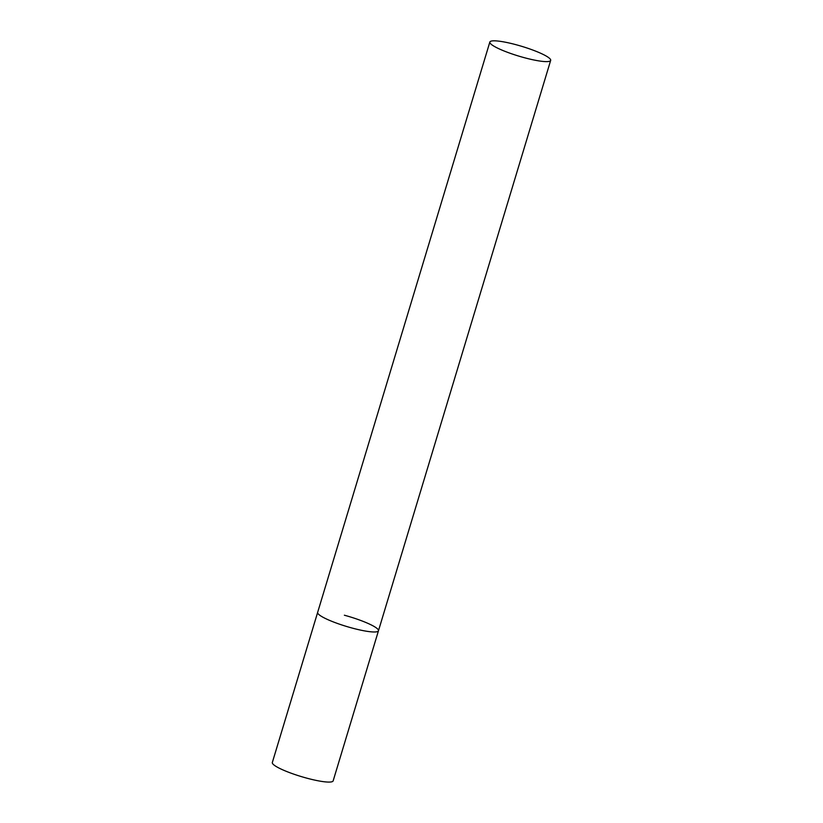 <?xml version="1.0" encoding="UTF-8"?>
<svg xmlns="http://www.w3.org/2000/svg" width="823" height="823" viewBox="0 0 823 823"><rect width="100%" height="100%" fill="white"/><g stroke="black" fill="none" stroke-linecap="round" stroke-linejoin="round"><path stroke-width="1.23" d="M351.75 627.949A31.768 5.103 -163.2 0 1 317.647 612.405A31.768 5.103 16.8 0 0 317.832 613.361A31.768 5.103 16.8 0 0 349.168 627.229A31.768 5.103 16.8 0 0 378.467 630.768A31.768 5.103 -163.2 0 1 351.75 627.949M344.364 615.213A31.768 5.103 -163.2 0 1 378.467 630.768L333.15 780.862A31.768 5.103 -163.2 0 1 306.434 778.054A31.768 5.103 -163.2 0 1 272.331 762.499L489.85 42.035A31.768 5.103 16.8 0 0 490.035 42.991A31.768 5.103 16.8 0 0 521.37 56.869A31.768 5.103 16.8 0 0 550.669 60.398A31.768 5.103 16.8 0 0 550.484 59.441A31.768 5.103 16.8 0 0 519.148 45.574A31.768 5.103 16.8 0 0 489.85 42.035M378.467 630.768L550.669 60.398"/></g></svg>
